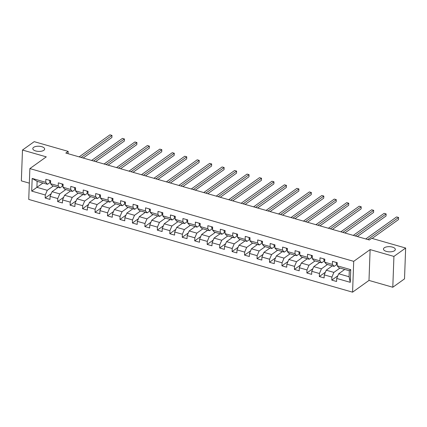 <?xml version="1.0" encoding="UTF-8"?>
<svg xmlns="http://www.w3.org/2000/svg" width="427" height="427" viewBox="0 0 427 427"><rect width="100%" height="100%" fill="white"/><g stroke="black" fill="none" stroke-linecap="round" stroke-linejoin="round"><path stroke-width="0.64" d="M384.289 247.788A5.93 2.589 -177.9 0 1 391.004 246.806A5.93 2.589 -177.9 0 1 395.333 249.469A5.93 2.589 -177.9 0 1 394.516 250.718A5.93 2.589 -177.9 0 1 387.801 251.7A5.93 2.589 -177.9 0 1 383.478 249.037A5.93 2.589 -177.9 0 1 384.289 247.788M33.616 147.358A5.93 2.589 -177.9 0 1 40.33 146.376A5.93 2.589 -177.9 0 1 44.654 149.039A5.93 2.589 -177.9 0 1 43.837 150.288A5.93 2.589 -177.9 0 1 37.128 151.27A5.93 2.589 -177.9 0 1 32.799 148.607A5.93 2.589 -177.9 0 1 33.616 147.358M392.797 287.248L393.924 256.419L370.118 249.603L368.992 280.427L392.797 287.248L404.518 278.863L405.65 248.034L371.698 238.314L369.355 239.99L65.811 153.053L68.155 151.377L34.203 141.657L22.482 150.037L21.35 180.867L29.335 183.156M368.992 280.427L352.574 292.169L28.742 199.425L29.869 168.596L353.705 261.34L352.574 292.169M344.744 269.437L338.691 273.766L349.078 276.744L349.297 270.745L338.91 267.766L337.159 265.775L337.271 262.738L332.478 261.367L332.366 264.404L324.696 262.21L324.808 259.168L320.015 257.796L319.903 260.838L312.233 258.639L312.345 255.597L307.552 254.225L307.44 257.267L299.775 255.074L299.887 252.031L295.094 250.66L294.982 253.697L287.312 251.503L287.424 248.461L282.631 247.089L282.519 250.131L274.849 247.932L274.961 244.89L270.168 243.518L270.056 246.56L262.392 244.367L262.498 241.324L257.711 239.953L257.598 242.99L249.928 240.796L250.041 237.754L245.247 236.382L245.135 239.424L237.465 237.225L237.577 234.188L232.784 232.811L232.672 235.853L225.008 233.66L225.114 230.617L220.321 229.246L220.215 232.288L212.545 230.089L212.657 227.047L207.864 225.675L207.752 228.717L200.082 226.518L200.194 223.481L195.401 222.104L195.288 225.146L187.618 222.953L187.731 219.91L182.937 218.539L182.831 221.581L175.161 219.382L175.273 216.34L170.48 214.968L170.368 218.01L162.698 215.811L162.81 212.774L158.017 211.402L157.905 214.439L150.235 212.246L150.347 209.203L145.554 207.832L145.442 210.874L137.777 208.675L137.889 205.633L133.096 204.261L132.984 207.303L125.314 205.109L125.426 202.067L120.633 200.695L120.521 203.732L112.851 201.539L112.963 198.496L108.17 197.125L108.058 200.167L100.393 197.968L100.505 194.931L95.712 193.554L95.6 196.596L87.93 194.402L88.042 191.36L83.249 189.988L83.137 193.025L75.467 190.832L75.579 187.789L70.786 186.418L70.674 189.46L63.009 187.261L63.121 184.224L58.328 182.847L58.216 185.889L50.546 183.695L50.658 180.653L45.865 179.281L45.753 182.324L32.174 178.433L31.71 191.099L36.903 187.336L47.285 190.309L53.338 185.985M337.159 265.775L350.738 269.667L350.273 282.332L336.695 278.441L336.583 281.484L331.79 280.112L337.826 275.794M31.71 191.099L45.289 194.984L45.177 198.027L49.97 199.398L50.082 196.356L57.752 198.555L57.64 201.597L62.433 202.969L62.545 199.927L70.209 202.12L70.097 205.163L74.89 206.535L75.003 203.498L82.673 205.691L82.56 208.734L87.354 210.105L87.466 207.063L95.136 209.262L95.024 212.304L99.817 213.676L99.929 210.634L107.593 212.827L107.487 215.87L112.274 217.242L112.386 214.205L120.056 216.398L119.944 219.441L124.737 220.812L124.849 217.77L132.519 219.969L132.407 223.006L137.2 224.383L137.313 221.341L144.977 223.534L144.87 226.577L149.663 227.949L149.77 224.906L157.44 227.105L157.328 230.148L162.121 231.519L162.233 228.477L169.903 230.676L169.791 233.713L174.584 235.09L174.696 232.048L182.366 234.242L182.254 237.284L187.047 238.656L187.154 235.613L194.824 237.812L194.712 240.855L199.505 242.226L199.617 239.184L207.287 241.383L207.175 244.42L211.968 245.792L212.08 242.755L219.75 244.949L219.638 247.991L224.431 249.363L224.543 246.32L232.208 248.519L232.096 251.562L236.889 252.933L237.001 249.891L244.671 252.085L244.559 255.127L249.352 256.499L249.464 253.462L257.134 255.656L257.022 258.698L261.815 260.07L261.927 257.027L269.592 259.226L269.48 262.263L274.273 263.64L274.385 260.598L282.055 262.792L281.943 265.834L286.736 267.206L286.848 264.169L294.518 266.363L294.406 269.405L299.199 270.777L299.311 267.734L306.976 269.933L306.864 272.97L311.657 274.347L311.769 271.305L319.439 273.499L319.327 276.541L324.12 277.913L324.232 274.871L331.902 277.07L331.79 280.112M324.696 262.21L326.452 264.201L334.117 266.395L337.058 264.292M339.951 268.065L333.898 272.394L326.228 270.2L332.281 265.872M334.117 266.395L332.366 264.404M331.902 277.07L333.898 272.394M324.232 274.871L326.228 270.2M312.233 258.639L313.989 260.63L321.659 262.829L324.6 260.726M327.488 264.5L321.435 268.829L313.77 266.629L319.823 262.301M321.659 262.829L319.903 260.838M319.439 273.499L321.435 268.829M311.769 271.305L313.77 266.629M299.775 255.074L301.526 257.065L309.196 259.258L312.137 257.155M315.03 260.929L308.977 265.258L301.307 263.059L307.36 258.735M309.196 259.258L307.44 257.267M306.976 269.933L308.977 265.258M299.311 267.734L301.307 263.059M287.312 251.503L289.068 253.494L296.733 255.688L299.674 253.585M302.567 257.358L296.514 261.687L288.844 259.493L294.897 255.165M296.733 255.688L294.982 253.697M294.518 266.363L296.514 261.687M286.848 264.169L288.844 259.493M274.849 247.932L276.605 249.923L284.275 252.122L287.216 250.019M290.104 253.793L284.051 258.121L276.386 255.922L282.439 251.594M284.275 252.122L282.519 250.131M282.055 262.792L284.051 258.121M274.385 260.598L276.386 255.922M262.392 244.367L264.142 246.358L271.812 248.551L274.753 246.448M277.646 250.222L271.593 254.551L263.923 252.357L269.976 248.028M271.812 248.551L270.056 246.56M269.592 259.226L271.593 254.551M261.927 257.027L263.923 252.357M249.928 240.796L251.679 242.787L259.349 244.981L262.29 242.878M265.183 246.651L259.13 250.98L251.46 248.786L257.513 244.457M259.349 244.981L257.598 242.99M257.134 255.656L259.13 250.98M249.464 253.462L251.46 248.786M237.465 237.225L239.221 239.216L246.891 241.415L249.832 239.312M252.72 243.086L246.667 247.414L239.003 245.215L245.055 240.887M246.891 241.415L245.135 239.424M244.671 252.085L246.667 247.414M237.001 249.891L239.003 245.215M225.008 233.66L226.758 235.651L234.428 237.844L237.369 235.741M240.262 239.515L234.209 243.844L226.54 241.65L232.592 237.321M234.428 237.844L232.672 235.853M232.208 248.519L234.209 243.844M224.543 246.32L226.54 241.65M212.545 230.089L214.295 232.08L221.965 234.279L224.906 232.171M227.799 235.95L221.746 240.273L214.076 238.079L220.129 233.75M221.965 234.279L220.215 232.288M219.75 244.949L221.746 240.273M212.08 242.755L214.076 238.079M200.082 226.518L201.838 228.509L209.502 230.708L212.449 228.605M215.336 232.379L209.283 236.707L201.619 234.508L207.666 230.18M209.502 230.708L207.752 228.717M207.287 241.383L209.283 236.707M199.617 239.184L201.619 234.508M187.618 222.953L189.374 224.944L197.044 227.137L199.985 225.034M202.878 228.808L196.826 233.137L189.156 230.943L195.208 226.614M197.044 227.137L195.288 225.146M194.824 237.812L196.826 233.137M187.154 235.613L189.156 230.943M175.161 219.382L176.911 221.373L184.581 223.572L187.522 221.464M190.415 225.242L184.363 229.571L176.693 227.372L182.745 223.043M184.581 223.572L182.831 221.581M182.366 234.242L184.363 229.571M174.696 232.048L176.693 227.372M162.698 215.811L164.454 217.807L172.118 220.001L175.065 217.898M177.952 221.672L171.9 226L164.23 223.801L170.282 219.473M172.118 220.001L170.368 218.01M169.903 230.676L171.9 226M162.233 228.477L164.23 223.801M150.235 212.246L151.991 214.237L159.661 216.43L162.602 214.327M165.489 218.101L159.442 222.43L151.772 220.236L157.825 215.907M159.661 216.43L157.905 214.439M157.44 227.105L159.442 222.43M149.77 224.906L151.772 220.236M137.777 208.675L139.528 210.666L147.198 212.865L150.139 210.762M153.031 214.535L146.979 218.864L139.309 216.665L145.361 212.336M147.198 212.865L145.442 210.874M144.977 223.534L146.979 218.864M137.313 221.341L139.309 216.665M125.314 205.109L127.07 207.1L134.735 209.294L137.681 207.191M140.568 210.965L134.516 215.293L126.846 213.094L132.898 208.771M134.735 209.294L132.984 207.303M132.519 219.969L134.516 215.293M124.849 217.77L126.846 213.094M112.851 201.539L114.607 203.53L122.277 205.723L125.218 203.62M128.105 207.394L122.053 211.723L114.388 209.529L120.441 205.2M122.277 205.723L120.521 203.732M120.056 216.398L122.053 211.723M112.386 214.205L114.388 209.529M100.393 197.968L102.144 199.959L109.814 202.158L112.755 200.055M115.648 203.828L109.595 208.157L101.925 205.958L107.978 201.629M109.814 202.158L108.058 200.167M107.593 212.827L109.595 208.157M99.929 210.634L101.925 205.958M87.93 194.402L89.686 196.393L97.351 198.587L100.292 196.484M103.185 200.258L97.132 204.586L89.462 202.393L95.515 198.064M97.351 198.587L95.6 196.596M95.136 209.262L97.132 204.586M87.466 207.063L89.462 202.393M75.467 190.832L77.223 192.823L84.893 195.022L87.834 192.913M90.721 196.687L84.669 201.016L77.004 198.822L83.057 194.493M84.893 195.022L83.137 193.025M82.673 205.691L84.669 201.016M75.003 203.498L77.004 198.822M63.009 187.261L64.76 189.252L72.43 191.451L75.371 189.348M78.264 193.121L72.211 197.45L64.541 195.251L70.594 190.922M72.43 191.451L70.674 189.46M70.209 202.12L72.211 197.45M62.545 199.927L64.541 195.251M50.546 183.695L52.302 185.686L59.967 187.88L62.908 185.777M65.801 189.551L59.748 193.879L52.078 191.686L58.131 187.357M59.967 187.88L58.216 185.889M57.752 198.555L59.748 193.879M50.082 196.356L52.078 191.686M32.174 178.433L37.122 181.336L47.509 184.315L50.45 182.206M42.956 183.007L36.903 187.336L37.122 181.336M47.509 184.315L45.753 182.324M45.289 194.984L47.285 190.309M393.924 256.419L405.65 248.034M370.118 249.603L353.705 261.34M29.869 168.596L46.287 156.858L22.482 150.037M68.069 153.704L68.155 151.377M350.273 282.332L349.078 276.744M349.297 270.745L350.738 269.667M336.695 278.441L338.691 273.766M45.177 198.027L51.213 193.709M57.832 187.57L57.223 187.095M70.295 191.136L69.686 190.666M57.64 201.597L63.676 197.279M82.758 194.707L82.144 194.232M70.097 205.163L76.134 200.845M95.216 198.277L94.607 197.802M82.56 208.734L88.597 204.416M107.679 201.843L107.07 201.373M95.024 212.304L101.06 207.986M120.142 205.414L119.528 204.939M107.487 215.87L113.518 211.552M132.6 208.984L131.991 208.509M119.944 219.441L125.981 215.123M145.063 212.55L144.454 212.075M132.407 223.006L138.444 218.693M157.526 216.121L156.917 215.646M144.87 226.577L150.907 222.259M169.989 219.686L169.375 219.216M157.328 230.148L163.365 225.83M182.446 223.257L181.838 222.782M169.791 233.713L175.828 229.4M194.909 226.828L194.301 226.353M182.254 237.284L188.291 232.966M207.373 230.393L206.759 229.923M194.712 240.855L200.749 236.537M219.83 233.964L219.222 233.489M207.175 244.42L213.212 240.102M232.293 237.535L231.685 237.06M219.638 247.991L225.675 243.673M244.756 241.1L244.143 240.631M232.096 251.562L238.133 247.244M257.214 244.671L256.606 244.196M244.559 255.127L250.596 250.809M269.677 248.242L269.069 247.767M257.022 258.698L263.059 254.38M282.14 251.807L281.526 251.332M269.48 262.263L275.516 257.951M294.598 255.378L293.989 254.903M281.943 265.834L287.979 261.516M307.061 258.949L306.453 258.474M294.406 269.405L300.443 265.087M319.524 262.514L318.91 262.039M306.864 272.97L312.9 268.658M331.982 266.085L331.373 265.61M319.327 276.541L325.363 272.223M344.445 269.65L343.836 269.181M49.804 180.407L49.649 180.664A2.455 1.089 106 0 0 50.146 182.067L50.599 182.281M83.174 158.027L111.895 137.489L111.97 135.407L81.146 157.446M111.97 135.407L109.974 134.831L79.15 156.874M62.267 183.978L62.112 184.234A2.455 1.089 106 0 0 62.609 185.633L63.057 185.846M95.637 161.598L124.358 141.054L124.433 138.972L93.609 161.016M124.433 138.972L122.437 138.401L91.613 160.445M74.725 187.544L74.576 187.8A2.455 1.089 106 0 0 75.072 189.204L75.52 189.417M108.095 165.164L136.816 144.625L136.896 142.543L106.072 164.587M136.896 142.543L134.9 141.972L104.076 164.016M87.188 191.115L87.039 191.371A2.455 1.089 106 0 0 87.53 192.774L87.983 192.988M120.558 168.734L149.279 148.196L149.354 146.109L118.53 168.153M149.354 146.109L147.358 145.538L116.534 167.581M99.651 194.685L99.496 194.936A2.455 1.089 106 0 0 99.993 196.34L100.441 196.553M133.021 172.305L161.742 151.761L161.817 149.68L130.993 171.723M161.817 149.68L159.821 149.108L128.997 171.152M112.109 198.251L111.959 198.507A2.455 1.089 106 0 0 112.456 199.911L112.904 200.124M145.479 175.871L174.205 155.332L174.28 153.25L143.456 175.294M174.28 153.25L172.284 152.679L141.46 174.718M124.572 201.822L124.422 202.078A2.455 1.089 106 0 0 124.914 203.482L125.367 203.69M157.942 179.441L186.663 158.903L186.743 156.816L155.919 178.86M186.743 156.816L184.742 156.245L153.917 178.289M137.035 205.392L136.88 205.643A2.455 1.089 106 0 0 137.377 207.047L137.825 207.26M170.405 183.012L199.126 162.468L199.201 160.387L168.377 182.43M199.201 160.387L197.205 159.815L166.381 181.859M149.493 208.958L149.343 209.214A2.455 1.089 106 0 0 149.84 210.618L150.288 210.831M182.863 186.578L211.589 166.039L211.664 163.957L180.84 186.001M211.664 163.957L209.668 163.386L178.844 185.425M161.956 212.529L161.806 212.785A2.455 1.089 106 0 0 162.297 214.189L162.751 214.397M195.326 190.148L224.047 169.61L224.127 167.523L193.303 189.567M224.127 167.523L222.125 166.952L191.301 188.996M174.419 216.099L174.264 216.35A2.455 1.089 106 0 0 174.76 217.754L175.214 217.967M207.789 193.714L236.51 173.175L236.585 171.094L205.761 193.137M236.585 171.094L234.588 170.522L203.764 192.566M186.882 219.665L186.727 219.921A2.455 1.089 106 0 0 187.223 221.325L187.672 221.538M220.247 197.285L248.973 176.746L249.048 174.664L218.224 196.703M249.048 174.664L247.052 174.088L216.227 196.132M199.34 223.236L199.19 223.492A2.455 1.089 106 0 0 199.681 224.896L200.135 225.104M232.71 200.855L261.431 180.311L261.511 178.23L230.687 200.274M261.511 178.23L259.515 177.659L228.685 199.703M211.803 226.806L211.648 227.057A2.455 1.089 106 0 0 212.144 228.461L212.598 228.675M245.173 204.421L273.894 183.882L273.969 181.801L243.144 203.844M273.969 181.801L271.972 181.229L241.148 203.273M224.266 230.372L224.111 230.628A2.455 1.089 106 0 0 224.607 232.032L225.056 232.245M257.63 207.992L286.357 187.453L286.432 185.366L255.608 207.41M286.432 185.366L284.435 184.795L253.611 206.839M236.723 233.943L236.574 234.199A2.455 1.089 106 0 0 237.065 235.597L237.519 235.811M270.094 211.562L298.815 191.018L298.895 188.937L268.071 210.981M298.895 188.937L296.898 188.366L266.074 210.41M249.187 237.508L249.032 237.764A2.455 1.089 106 0 0 249.528 239.168L249.982 239.382M282.557 215.128L311.278 194.589L311.352 192.508L280.528 214.551M311.352 192.508L309.356 191.936L278.532 213.98M261.65 241.079L261.495 241.335A2.455 1.089 106 0 0 261.991 242.739L262.44 242.947M295.014 218.699L323.741 198.16L323.815 196.073L292.991 218.117M323.815 196.073L321.819 195.502L290.995 217.546M274.107 244.65L273.958 244.901A2.455 1.089 106 0 0 274.449 246.304L274.903 246.518M307.477 222.27L336.198 201.725L336.279 199.644L305.454 221.688M336.279 199.644L334.282 199.073L303.458 221.117M286.57 248.215L286.416 248.471A2.455 1.089 106 0 0 286.912 249.875L287.366 250.089M319.94 225.835L348.662 205.296L348.736 203.215L317.912 225.259M348.736 203.215L346.74 202.644L315.916 224.682M299.033 251.786L298.879 252.042A2.455 1.089 106 0 0 299.375 253.446L299.823 253.654M332.403 229.406L361.125 208.867L361.199 206.78L330.375 228.824M361.199 206.78L359.203 206.209L328.379 228.253M311.491 255.357L311.342 255.608A2.455 1.089 106 0 0 311.838 257.011L312.286 257.225M344.861 232.977L373.588 212.432L373.662 210.351L342.838 232.395M373.662 210.351L371.666 209.78L340.842 231.824M323.954 258.922L323.805 259.178A2.455 1.089 106 0 0 324.296 260.582L324.75 260.796M357.324 236.542L386.045 216.003L386.12 213.922L355.296 235.966M386.12 213.922L384.124 213.345L353.3 235.389M336.417 262.493L336.262 262.749A2.455 1.089 106 0 0 336.759 264.153L337.207 264.361M372.13 238.437L398.508 219.569L398.583 217.487L367.759 239.531M398.583 217.487L396.587 216.916L365.763 238.96M50.648 180.909L49.671 180.626M50.599 182.196L50.146 182.067M63.111 184.475L62.134 184.197M63.063 185.766L62.609 185.633M75.568 188.045L74.597 187.763M75.526 189.332L75.072 189.204M88.031 191.611L87.06 191.333M87.983 192.903L87.53 192.774M100.494 195.182L99.518 194.904M100.446 196.473L99.993 196.34M112.958 198.752L111.981 198.47M112.909 200.039L112.456 199.911M125.415 202.318L124.444 202.04M125.367 203.61L124.914 203.482M137.878 205.889L136.902 205.611M137.83 207.18L137.377 207.047M150.341 209.46L149.365 209.177M150.293 210.746L149.84 210.618M162.799 213.025L161.828 212.747M162.751 214.317L162.297 214.189M175.262 216.596L174.285 216.318M175.214 217.887L174.76 217.754M187.725 220.167L186.748 219.884M187.677 221.453L187.223 221.325M200.183 223.732L199.212 223.454M200.135 225.024L199.681 224.896M212.646 227.303L211.669 227.025M212.598 228.594L212.144 228.461M225.109 230.868L224.132 230.591M225.061 232.16L224.607 232.032M237.567 234.439L236.595 234.161M237.524 235.731L237.065 235.597M250.03 238.01L249.053 237.727M249.982 239.296L249.528 239.168M262.493 241.575L261.516 241.298M262.445 242.867L261.991 242.739M274.951 245.146L273.979 244.868M274.908 246.438L274.449 246.304M287.414 248.717L286.437 248.434M287.366 250.003L286.912 249.875M299.877 252.282L298.9 252.005M299.829 253.574L299.375 253.446M312.334 255.853L311.363 255.576M312.292 257.145L311.838 257.011M324.798 259.424L323.826 259.141M324.75 260.71L324.296 260.582M337.261 262.989L336.284 262.712M337.213 264.281L336.759 264.153"/></g></svg>
